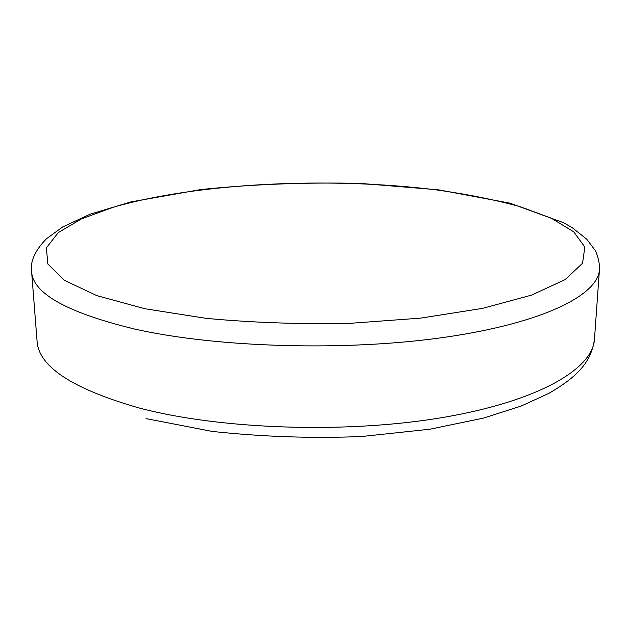 <?xml version="1.0" encoding="UTF-8"?>
<svg xmlns="http://www.w3.org/2000/svg" width="631" height="631" viewBox="0 0 631 631"><rect width="100%" height="100%" fill="white"/><g stroke="black" fill="none" stroke-linecap="round" stroke-linejoin="round"><path stroke-width="0.95" d="M594.473 339.162L599.45 269.516C598.338 294.748 543.969 322.914 445.47 337.183C347.239 351.483 217.632 347.768 134.726 329.074C67.115 312.629 32.733 293.431 31.597 271.496L37.055 341.111C38.53 366.595 72.455 388.862 138.828 407.902C220.164 429.537 346.774 433.907 442.954 417.462C539.387 401.048 593.045 368.504 594.473 339.162C593.108 349.053 589.551 357.801 583.809 365.396C577.097 374.475 565.408 383.814 548.741 393.428L521.127 406.056L483.464 418.108L429.987 429.198L362.099 436.478C313.426 438.561 263.49 436.881 212.3 431.438L146.006 418.598M144.759 308.709L206.006 318.332C252.242 322.686 300.214 324.35 349.921 323.34L420.609 318.127L482.597 308.362L531.554 295.111L565.06 279.659L582.539 263.261L584.842 247.029L573.705 231.806L551.289 218.192L519.818 206.566C495.146 199.861 467.823 194.364 437.843 190.081C331.07 176.585 198.552 182.588 113.304 207.236L81.352 218.933L58.32 232.579L46.41 247.786L47.806 263.963L64.275 280.259L96.756 295.6L144.759 308.709M599.45 269.516C600.002 261.944 596.177 251.524 595.104 250.31L586.767 239.228L572.349 227.791L563.672 222.767L509.856 203.143L438.79 189.868L360.664 183.416C306.082 182.162 252.771 184.213 200.729 189.56L130.98 201.896L90.059 214.209L62.572 227.018L46.544 238.699C35.052 250.444 30.075 261.376 31.597 271.496"/></g></svg>
